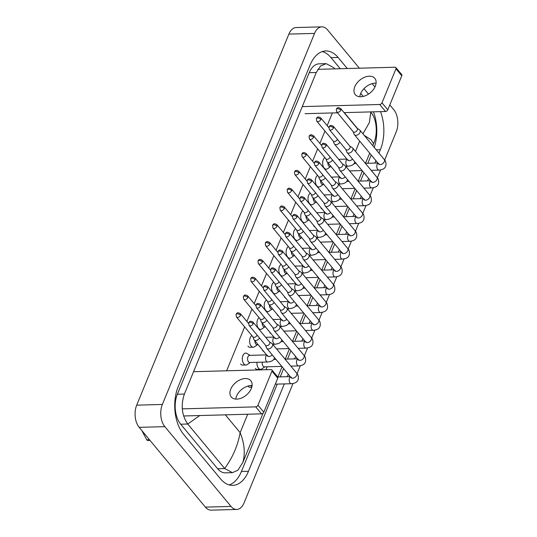 <?xml version="1.0" encoding="UTF-8"?>
<svg xmlns="http://www.w3.org/2000/svg" width="537" height="537" viewBox="0 0 537 537"><rect width="100%" height="100%" fill="white"/><g stroke="black" fill="none" stroke-linecap="round" stroke-linejoin="round"><path stroke-width="0.81" d="M250.86 385.553A5.961 3.511 88.4 0 0 251.195 386.016A5.961 3.511 88.4 0 0 251.893 386.674M265.513 345.237L266.547 347.916A3.578 2.309 -39.7 0 0 266.802 348.345A3.578 2.309 -39.7 0 0 268.366 348.949A3.578 2.309 -39.7 0 0 272.44 345.982A3.578 2.309 -39.7 0 0 272.299 343.781A3.578 2.309 -39.7 0 0 271.93 343.452L269.487 341.941M253.169 323.751A2.584 1.665 -39.7 0 1 251.202 325.67A2.584 1.665 -39.7 0 1 249.094 325.456L265.627 345.378A2.584 1.665 -39.7 0 0 266.761 345.815A2.584 1.665 -39.7 0 0 269.702 343.673A2.584 1.665 -39.7 0 0 269.601 342.082L253.068 322.16C249.9 320.401 249.611 321.535 248.698 322.824A2.584 1.255 -157.7 0 1 249.826 322.287A2.584 1.255 22.3 0 1 253.169 323.751A2.584 1.665 -39.7 0 0 253.068 322.16M249.974 355.353L246.953 353.46A5.961 3.511 88.4 0 0 245.664 353.091A5.961 3.511 88.4 0 0 242.449 357.246A5.961 3.511 88.4 0 0 243.852 363.864A5.961 3.511 88.4 0 0 245.986 364.999A5.961 3.511 88.4 0 0 247.255 364.556L250.168 362.502M266.614 354.897L249.577 355.366A3.578 2.108 88.4 0 0 247.651 357.864A3.578 2.108 88.4 0 0 248.49 361.831A3.578 2.108 88.4 0 0 249.772 362.509L267.735 362.019A3.578 2.108 88.4 0 1 266.453 361.341A3.578 2.108 88.4 0 1 265.828 356.534A3.578 2.108 88.4 0 1 266.802 355.125M252.867 336.786L253.907 339.458A3.578 2.309 -39.7 0 0 254.155 339.887A3.578 2.309 -39.7 0 0 255.719 340.498A3.578 2.309 -39.7 0 0 259.539 338.035M236.455 316.998L236.052 314.373A2.584 1.255 -157.7 0 1 237.179 313.836A2.584 1.255 22.3 0 1 240.522 315.293A2.584 1.665 -39.7 0 1 238.556 317.213A2.584 1.665 -39.7 0 1 236.455 316.998L252.981 336.921A2.584 1.665 -39.7 0 0 254.115 337.364A2.584 1.665 -39.7 0 0 257.055 335.216A2.584 1.665 -39.7 0 0 257.102 335.101M257.001 362.314A5.961 3.511 88.4 0 0 258.492 368.214A5.961 3.511 88.4 0 0 260.633 369.349A5.961 3.511 88.4 0 0 261.902 368.906L264.815 366.852M262.298 362.166A3.578 2.108 88.4 0 0 263.137 366.18A3.578 2.108 88.4 0 0 264.419 366.858L281.771 366.388M272.816 327.436L273.85 330.114A3.578 2.309 -39.7 0 0 274.098 330.544A3.578 2.309 -39.7 0 0 275.662 331.154A3.578 2.309 -39.7 0 0 279.737 328.181A3.578 2.309 -39.7 0 0 279.602 325.979A3.578 2.309 -39.7 0 0 279.227 325.65L276.79 324.14M260.472 305.949A2.584 1.665 -39.7 0 1 258.498 307.869A2.584 1.665 -39.7 0 1 256.397 307.654L272.93 327.577A2.584 1.665 -39.7 0 0 274.058 328.013A2.584 1.665 -39.7 0 0 276.998 325.872A2.584 1.665 -39.7 0 0 276.904 324.281L260.371 304.358C257.203 302.6 256.914 303.734 255.995 305.023A2.584 1.255 -157.7 0 1 257.129 304.492A2.584 1.255 22.3 0 1 260.472 305.949A2.584 1.665 -39.7 0 0 260.371 304.358M280.113 309.634L281.153 312.312A3.578 2.309 -39.7 0 0 281.401 312.742A3.578 2.309 -39.7 0 0 282.965 313.353A3.578 2.309 -39.7 0 0 287.04 310.379A3.578 2.309 -39.7 0 0 286.906 308.178A3.578 2.309 -39.7 0 0 286.53 307.849L284.086 306.338M267.768 288.147A2.584 1.665 -39.7 0 1 265.802 290.067A2.584 1.665 -39.7 0 1 263.701 289.852L280.227 309.775A2.584 1.665 -39.7 0 0 281.361 310.211A2.584 1.665 -39.7 0 0 284.301 308.07A2.584 1.665 -39.7 0 0 284.201 306.479L267.674 286.557C264.506 284.798 264.211 285.932 263.298 287.228A2.584 1.255 -157.7 0 1 264.426 286.691A2.584 1.255 22.3 0 1 267.768 288.147A2.584 1.665 -39.7 0 0 267.674 286.557M287.416 291.833L288.45 294.511A3.578 2.309 -39.7 0 0 288.705 294.941A3.578 2.309 -39.7 0 0 290.269 295.551A3.578 2.309 -39.7 0 0 294.343 292.578A3.578 2.309 -39.7 0 0 294.202 290.376A3.578 2.309 -39.7 0 0 293.826 290.047L291.39 288.537M275.072 270.346A2.584 1.665 -39.7 0 1 273.105 272.266A2.584 1.665 -39.7 0 1 270.997 272.051L287.53 291.974A2.584 1.665 -39.7 0 0 288.658 292.41A2.584 1.665 -39.7 0 0 291.604 290.269A2.584 1.665 -39.7 0 0 291.504 288.678L274.971 268.755C271.803 266.996 271.514 268.131 270.601 269.426A2.584 1.255 -157.7 0 1 271.729 268.889A2.584 1.255 22.3 0 1 275.072 270.346A2.584 1.665 -39.7 0 0 274.971 268.755M294.719 274.031L295.753 276.709A3.578 2.309 -39.7 0 0 296.001 277.139A3.578 2.309 -39.7 0 0 297.565 277.75A3.578 2.309 -39.7 0 0 301.64 274.776A3.578 2.309 -39.7 0 0 301.505 272.574A3.578 2.309 -39.7 0 0 301.129 272.246L298.693 270.735M282.375 252.544A2.584 1.665 -39.7 0 1 280.401 254.464A2.584 1.665 -39.7 0 1 278.3 254.249L294.833 274.172A2.584 1.665 -39.7 0 0 295.961 274.615A2.584 1.665 -39.7 0 0 298.901 272.467A2.584 1.665 -39.7 0 0 298.807 270.876L282.274 250.954C279.106 249.195 278.817 250.329 277.897 251.625A2.584 1.255 -157.7 0 1 279.032 251.088A2.584 1.255 22.3 0 1 282.375 252.544A2.584 1.665 -39.7 0 0 282.274 250.954M251.893 335.605A5.961 3.511 88.4 0 0 249.638 340.357A5.961 3.511 88.4 0 0 251.148 346.063A5.961 3.511 88.4 0 0 253.289 347.197A5.961 3.511 88.4 0 0 254.558 346.754L257.471 344.7M254.874 340.753A3.578 2.108 88.4 0 0 255.793 344.029A3.578 2.108 88.4 0 0 257.075 344.707L258.129 344.68M260.17 318.985L261.204 321.656A3.578 2.309 -39.7 0 0 261.452 322.086A3.578 2.309 -39.7 0 0 263.023 322.697A3.578 2.309 -39.7 0 0 266.835 320.233M243.751 299.196L243.348 296.572A2.584 1.255 -157.7 0 1 244.483 296.035A2.584 1.255 22.3 0 1 247.826 297.491A2.584 1.665 -39.7 0 1 245.852 299.411A2.584 1.665 -39.7 0 1 243.751 299.196L260.284 319.119A2.584 1.665 -39.7 0 0 261.412 319.562A2.584 1.665 -39.7 0 0 264.358 317.414A2.584 1.665 -39.7 0 0 264.399 317.3M259.19 317.803A5.961 3.511 88.4 0 0 256.941 322.556A5.961 3.511 88.4 0 0 258.451 328.261A5.961 3.511 88.4 0 0 260.593 329.396A5.961 3.511 88.4 0 0 261.861 328.953L264.775 326.899M262.177 322.952A3.578 2.108 88.4 0 0 263.09 326.228A3.578 2.108 88.4 0 0 264.372 326.905L265.432 326.879M267.473 301.183L268.507 303.855A3.578 2.309 -39.7 0 0 268.755 304.284A3.578 2.309 -39.7 0 0 270.319 304.895A3.578 2.309 -39.7 0 0 274.138 302.432M251.054 281.395L250.651 278.77A2.584 1.255 -157.7 0 1 251.779 278.233A2.584 1.255 22.3 0 1 255.122 279.69A2.584 1.665 -39.7 0 1 253.155 281.616A2.584 1.665 -39.7 0 1 251.054 281.395L267.587 301.317A2.584 1.665 -39.7 0 0 268.715 301.76A2.584 1.665 -39.7 0 0 271.655 299.612A2.584 1.665 -39.7 0 0 271.702 299.498M266.493 300.002A5.961 3.511 88.4 0 0 264.244 304.754A5.961 3.511 88.4 0 0 265.755 310.46A5.961 3.511 88.4 0 0 267.889 311.594A5.961 3.511 88.4 0 0 269.158 311.151L272.071 309.097M269.48 305.157A3.578 2.108 88.4 0 0 270.393 308.426A3.578 2.108 88.4 0 0 271.675 309.111L272.736 309.077M274.769 283.382L275.81 286.053A3.578 2.309 -39.7 0 0 276.058 286.483A3.578 2.309 -39.7 0 0 277.622 287.094A3.578 2.309 -39.7 0 0 281.442 284.63M258.357 263.593L257.955 260.969A2.584 1.255 -157.7 0 1 259.082 260.432A2.584 1.255 22.3 0 1 262.425 261.888A2.584 1.665 -39.7 0 1 260.458 263.815A2.584 1.665 -39.7 0 1 258.357 263.593L274.884 283.516A2.584 1.665 -39.7 0 0 276.018 283.959A2.584 1.665 -39.7 0 0 278.958 281.811A2.584 1.665 -39.7 0 0 278.998 281.697M149.998 440.394L147.474 440.461A21.446 12.64 -91.6 0 1 147.098 440.152A21.446 12.64 -91.6 0 1 146.729 439.823L149.461 439.749M141.862 430.587L146.729 439.823M235.79 399.092A12.707 8.209 140.3 0 1 236.575 396.111A12.707 8.209 140.3 0 1 252.081 385.573M251.296 388.553A12.707 8.209 140.3 0 1 241.603 398.011A12.707 8.209 140.3 0 1 231.252 396.95A12.707 8.209 140.3 0 1 230.769 389.11A12.707 8.209 140.3 0 1 240.462 379.652A12.707 8.209 140.3 0 1 250.813 380.713A12.707 8.209 140.3 0 1 251.296 388.553M182.298 408.865L255.713 406.858A1.987 1.282 -39.7 0 0 257.982 405.207L263.788 412.208A1.987 1.282 140.3 0 1 261.526 413.859L183.661 415.98M271.95 371.148A1.987 1.282 -39.7 0 0 271.87 369.926L277.676 376.92A1.987 1.282 140.3 0 1 277.757 378.149L271.95 371.148L257.982 405.207M271.87 369.926A1.987 1.282 -39.7 0 0 271.004 369.584L193.582 371.698M277.757 378.149L263.788 412.208M359.797 96.727A12.707 8.209 140.3 0 1 360.582 93.747A12.707 8.209 140.3 0 1 376.088 83.208M375.303 86.189A12.707 8.209 140.3 0 1 365.61 95.646A12.707 8.209 140.3 0 1 355.259 94.586A12.707 8.209 140.3 0 1 354.776 86.752A12.707 8.209 140.3 0 1 364.475 77.288A12.707 8.209 140.3 0 1 374.819 78.355A12.707 8.209 140.3 0 1 375.303 86.189M302.304 106.608L379.726 104.493A1.987 1.282 -39.7 0 0 381.988 102.849L387.795 109.843A1.987 1.282 140.3 0 1 385.532 111.495L344.069 112.629M395.957 68.79A1.987 1.282 -39.7 0 0 395.876 67.561L401.689 74.562A1.987 1.282 140.3 0 1 401.763 75.784L395.957 68.79L381.988 102.849M395.876 67.561A1.987 1.282 -39.7 0 0 395.01 67.226L317.776 69.333M401.763 75.784L387.795 109.843M337.505 112.804L305.016 113.69M247.993 386.157A5.961 3.511 88.4 0 0 250.135 387.291A5.961 3.511 88.4 0 0 250.611 387.224M306.399 243.744A5.961 3.511 88.4 0 0 307.594 244.691M299.096 261.546A5.961 3.511 88.4 0 0 300.29 262.492M291.799 279.347A5.961 3.511 88.4 0 0 292.994 280.294M284.496 297.149A5.961 3.511 88.4 0 0 285.691 298.095M240.65 364.005A5.961 3.511 88.4 0 0 242.784 365.14A5.961 3.511 88.4 0 0 243.261 365.073M255.29 368.355A5.961 3.511 88.4 0 0 257.431 369.49A5.961 3.511 88.4 0 0 257.908 369.422M262.593 350.554A5.961 3.511 88.4 0 0 263.788 351.5M247.946 346.204A5.961 3.511 88.4 0 0 250.088 347.338A5.961 3.511 88.4 0 0 250.564 347.271M277.193 314.95A5.961 3.511 88.4 0 0 278.388 315.897M269.896 332.752A5.961 3.511 88.4 0 0 271.091 333.699M313.702 225.943A5.961 3.511 88.4 0 0 314.897 226.889M320.998 208.148A5.961 3.511 88.4 0 0 322.193 209.088M328.302 190.346A5.961 3.511 88.4 0 0 329.496 191.286M335.605 172.545A5.961 3.511 88.4 0 0 336.8 173.485M389.815 104.91L393.755 109.655A15.888 9.357 -91.6 0 1 396.232 131.84L384.66 160.039M292.987 383.566L244.046 502.901A15.888 9.357 -91.6 0 1 236.736 509.452A15.888 9.357 -91.6 0 1 231.031 506.425L164.832 426.647A15.888 9.357 -91.6 0 1 162.362 404.462L314.541 33.401A15.888 9.357 -91.6 0 1 321.851 26.85A15.888 9.357 -91.6 0 1 327.557 29.877L359.354 68.199M372.168 83.638L374.947 86.987M236.736 509.452L211.075 510.15A15.888 9.357 -91.6 0 1 205.369 507.123L139.17 427.345A15.888 9.357 -91.6 0 1 136.7 405.16L288.879 34.099A15.888 9.357 -91.6 0 1 296.189 27.548L321.851 26.85M380.599 169.954L377.363 177.841M373.296 187.755L370.06 195.643M365.999 205.557L362.764 213.444M358.696 223.358L355.46 231.246M351.393 241.16L348.157 249.047M344.096 258.955L340.861 266.849M336.793 276.756L333.558 284.65M329.49 294.558L326.254 302.452M322.193 312.359L318.958 320.247M314.89 330.161L311.655 338.048M307.587 347.963L304.351 355.85M300.29 365.764L297.055 373.651M347.278 68.528L338.088 57.452A34.153 20.124 88.4 0 0 325.818 50.941A34.153 20.124 88.4 0 0 310.104 65.024L178.217 386.6A34.153 20.124 88.4 0 0 183.533 434.292L220.506 478.85A34.153 20.124 88.4 0 0 232.769 485.361A34.153 20.124 88.4 0 0 248.483 471.278L284.308 383.921M368.503 94.103L363.979 88.659M378.968 153.126L380.371 149.702A34.153 20.124 88.4 0 0 380.505 111.629M287.275 376.685L288.282 374.235M291.356 366.744L291.611 366.12M294.578 358.884L295.585 356.434M298.659 348.943L298.914 348.318M301.881 341.082L302.888 338.632M305.956 331.141L306.211 330.517M309.178 323.281L310.185 320.831M313.259 313.339L313.514 312.715M316.481 305.479L317.488 303.029M320.562 295.538L320.817 294.914M323.784 287.678L324.784 285.228M327.859 277.736L328.114 277.112M331.081 269.883L332.088 267.426M335.162 259.935L335.417 259.311M338.384 252.081L339.391 249.624M342.458 242.133L342.72 241.509M345.68 234.28L346.687 231.823M349.762 224.332L350.017 223.707M352.984 216.478L353.99 214.021M357.065 206.53L357.32 205.906M360.287 198.677L361.294 196.22M364.361 188.729L364.616 188.104M367.583 180.875L368.59 178.418M371.664 170.927L371.919 170.303M374.886 163.073L375.893 160.617M374.235 147.427A34.153 20.124 88.4 0 0 373.45 111.824M229.225 484.924A34.153 20.124 88.4 0 0 241.428 471.466L277.253 384.109M280.22 376.88L283.617 368.604M287.523 359.078L290.913 350.802M294.82 341.277L298.216 333M302.123 323.475L305.513 315.199M309.426 305.674L312.816 297.397M316.723 287.872L320.119 279.602M324.026 270.071L327.416 261.801M331.322 252.269L334.719 243.999M338.625 234.468L342.022 226.198M345.929 216.666L349.318 208.396M353.225 198.865L356.622 190.595M360.528 181.07L363.925 172.793M367.832 163.268L371.221 154.992M340.223 68.723L331.027 57.64A34.153 20.124 88.4 0 0 322.307 51.565M363.213 96.432L360.723 93.425M199.757 415.544L187.749 424.015C181.775 415.356 180.647 405.368 184.379 394.064L316.266 72.488L320.482 66.058L326.174 63.648L319.112 63.836A21.446 12.64 88.4 0 0 309.245 72.683L177.358 394.259A21.446 12.64 88.4 0 0 180.694 424.203L217.66 468.761A21.446 12.64 88.4 0 0 225.365 472.849L232.427 472.654L224.647 468.479C232.655 457.605 237.817 445.663 240.14 432.661C244.449 443.381 245.369 453.268 242.899 462.317L263.049 413.201M326.174 63.648L333.866 67.736L334.813 68.87M370.523 111.904L370.839 112.287C376.672 118.784 377.867 133.095 374.141 142.238L373.564 143.728L371.161 139.781L364.207 135.344M277.918 376.94L282.086 366.771M285.221 359.139L289.389 348.969M292.517 341.337L296.692 331.168M299.821 323.536L303.989 313.366M307.117 305.734L311.292 295.565M314.42 287.939L318.595 277.763M321.723 270.138L325.892 259.962M329.02 252.336L333.195 242.16M336.323 234.535L340.498 224.359M343.626 216.733L347.795 206.557M350.923 198.932L355.098 188.755M358.226 181.13L362.394 170.954M365.529 163.329L369.698 153.152M372.772 145.661L373.564 143.728M242.899 462.317L237.898 470.244L232.427 472.654M187.822 424.102L224.647 468.479M362.945 133.82L369.375 122.55L370.765 112.199M302.016 256.236L303.056 258.908A3.578 2.309 -39.7 0 0 303.304 259.337A3.578 2.309 -39.7 0 0 304.868 259.948A3.578 2.309 -39.7 0 0 308.943 256.975A3.578 2.309 -39.7 0 0 308.802 254.773A3.578 2.309 -39.7 0 0 308.433 254.451L305.989 252.934M289.671 234.743A2.584 1.665 -39.7 0 1 287.704 236.663A2.584 1.665 -39.7 0 1 285.603 236.448L302.13 256.371A2.584 1.665 -39.7 0 0 303.264 256.814A2.584 1.665 -39.7 0 0 306.204 254.666A2.584 1.665 -39.7 0 0 306.103 253.075L289.577 233.152C286.402 231.393 286.114 232.528 285.201 233.823A2.584 1.255 -157.7 0 1 286.328 233.286A2.584 1.255 22.3 0 1 289.671 234.743A2.584 1.665 -39.7 0 0 289.577 233.152M309.319 238.435L310.352 241.106A3.578 2.309 -39.7 0 0 310.608 241.536A3.578 2.309 -39.7 0 0 312.172 242.147A3.578 2.309 -39.7 0 0 316.239 239.173A3.578 2.309 -39.7 0 0 316.105 236.971A3.578 2.309 -39.7 0 0 315.729 236.649L313.293 235.132M296.974 216.941A2.584 1.665 -39.7 0 1 295.001 218.861A2.584 1.665 -39.7 0 1 292.9 218.646L309.433 238.569A2.584 1.665 -39.7 0 0 310.561 239.012A2.584 1.665 -39.7 0 0 313.507 236.864A2.584 1.665 -39.7 0 0 313.407 235.273L296.874 215.35C293.705 213.592 293.417 214.726 292.497 216.022A2.584 1.255 -157.7 0 1 293.632 215.485A2.584 1.255 22.3 0 1 296.974 216.941A2.584 1.665 -39.7 0 0 296.874 215.35M316.622 220.633L317.656 223.305A3.578 2.309 -39.7 0 0 317.904 223.734A3.578 2.309 -39.7 0 0 319.468 224.345A3.578 2.309 -39.7 0 0 323.543 221.372A3.578 2.309 -39.7 0 0 323.408 219.17A3.578 2.309 -39.7 0 0 323.032 218.848L320.596 217.331M304.278 199.14A2.584 1.665 -39.7 0 1 302.304 201.066A2.584 1.665 -39.7 0 1 300.203 200.845L316.736 220.767A2.584 1.665 -39.7 0 0 317.864 221.21A2.584 1.665 -39.7 0 0 320.804 219.062A2.584 1.665 -39.7 0 0 320.71 217.472L304.177 197.549C301.009 195.79 300.713 196.925 299.8 198.22A2.584 1.255 -157.7 0 1 300.928 197.683A2.584 1.255 22.3 0 1 304.278 199.14A2.584 1.665 -39.7 0 0 304.177 197.549M323.918 202.832L324.959 205.503A3.578 2.309 -39.7 0 0 325.207 205.933A3.578 2.309 -39.7 0 0 326.771 206.544A3.578 2.309 -39.7 0 0 330.846 203.57A3.578 2.309 -39.7 0 0 330.705 201.368A3.578 2.309 -39.7 0 0 330.336 201.046L327.892 199.536M311.574 181.338A2.584 1.665 -39.7 0 1 309.607 183.265A2.584 1.665 -39.7 0 1 307.506 183.043L324.033 202.966A2.584 1.665 -39.7 0 0 325.167 203.409A2.584 1.665 -39.7 0 0 328.107 201.261A2.584 1.665 -39.7 0 0 328.006 199.67L311.48 179.747C308.305 177.989 308.016 179.13 307.104 180.419A2.584 1.255 -157.7 0 1 308.231 179.882A2.584 1.255 22.3 0 1 311.574 181.338A2.584 1.665 -39.7 0 0 311.48 179.747M331.222 185.03L332.255 187.702A3.578 2.309 -39.7 0 0 332.504 188.131A3.578 2.309 -39.7 0 0 334.074 188.742A3.578 2.309 -39.7 0 0 338.142 185.768A3.578 2.309 -39.7 0 0 338.008 183.567A3.578 2.309 -39.7 0 0 337.632 183.245L335.195 181.734M318.877 163.537A2.584 1.665 -39.7 0 1 316.904 165.463A2.584 1.665 -39.7 0 1 314.803 165.242L331.336 185.164A2.584 1.665 -39.7 0 0 332.463 185.607A2.584 1.665 -39.7 0 0 335.41 183.459A2.584 1.665 -39.7 0 0 335.31 181.868L318.777 161.946C315.608 160.194 315.32 161.328 314.4 162.617A2.584 1.255 -157.7 0 1 315.534 162.08A2.584 1.255 22.3 0 1 318.877 163.537A2.584 1.665 -39.7 0 0 318.777 161.946M338.525 167.229L339.559 169.907A3.578 2.309 -39.7 0 0 339.807 170.33A3.578 2.309 -39.7 0 0 341.371 170.941A3.578 2.309 -39.7 0 0 345.445 167.974A3.578 2.309 -39.7 0 0 345.311 165.765A3.578 2.309 -39.7 0 0 344.935 165.443L342.492 163.933M326.174 145.735A2.584 1.665 -39.7 0 1 324.207 147.662A2.584 1.665 -39.7 0 1 322.106 147.447L338.639 167.363A2.584 1.665 -39.7 0 0 339.767 167.806A2.584 1.665 -39.7 0 0 342.707 165.658A2.584 1.665 -39.7 0 0 342.606 164.067L326.08 144.144C322.912 142.392 322.616 143.527 321.703 144.815A2.584 1.255 -157.7 0 1 322.831 144.278A2.584 1.255 22.3 0 1 326.174 145.735A2.584 1.665 -39.7 0 0 326.08 144.144M345.821 149.427L346.862 152.105A3.578 2.309 -39.7 0 0 347.11 152.528A3.578 2.309 -39.7 0 0 348.674 153.139A3.578 2.309 -39.7 0 0 352.749 150.172A3.578 2.309 -39.7 0 0 352.608 147.964A3.578 2.309 -39.7 0 0 352.238 147.641L349.795 146.131M333.477 127.94A2.584 1.665 -39.7 0 1 331.51 129.86A2.584 1.665 -39.7 0 1 329.409 129.645L345.935 149.561A2.584 1.665 -39.7 0 0 347.07 150.004A2.584 1.665 -39.7 0 0 350.01 147.856A2.584 1.665 -39.7 0 0 349.909 146.265L333.376 126.343C330.208 124.591 329.919 125.725 329.006 127.014A2.584 1.255 -157.7 0 1 330.134 126.477A2.584 1.255 22.3 0 1 333.477 127.94A2.584 1.665 -39.7 0 0 333.376 126.343M353.124 131.625L354.158 134.304A3.578 2.309 -39.7 0 0 354.407 134.727A3.578 2.309 -39.7 0 0 355.971 135.337A3.578 2.309 -39.7 0 0 360.045 132.37A3.578 2.309 -39.7 0 0 359.911 130.162A3.578 2.309 -39.7 0 0 359.535 129.84L357.098 128.33M340.78 110.139A2.584 1.665 -39.7 0 1 338.807 112.058A2.584 1.665 -39.7 0 1 336.706 111.844L353.239 131.76A2.584 1.665 -39.7 0 0 354.366 132.203A2.584 1.665 -39.7 0 0 357.306 130.055A2.584 1.665 -39.7 0 0 357.212 128.464L340.68 108.541C337.511 106.789 337.223 107.924 336.303 109.212A2.584 1.255 -157.7 0 1 337.437 108.675A2.584 1.255 22.3 0 1 340.78 110.139A2.584 1.665 -39.7 0 0 340.68 108.541M273.796 282.2A5.961 3.511 88.4 0 0 271.541 286.953A5.961 3.511 88.4 0 0 273.051 292.658A5.961 3.511 88.4 0 0 275.192 293.793A5.961 3.511 88.4 0 0 276.461 293.35L279.374 291.296M276.777 287.355A3.578 2.108 88.4 0 0 277.696 290.624A3.578 2.108 88.4 0 0 278.978 291.309L280.032 291.276M282.073 265.58L283.106 268.252A3.578 2.309 -39.7 0 0 283.355 268.681A3.578 2.309 -39.7 0 0 284.925 269.292A3.578 2.309 -39.7 0 0 288.738 266.835M265.654 245.792L265.251 243.167A2.584 1.255 -157.7 0 1 266.386 242.63A2.584 1.255 22.3 0 1 269.728 244.087A2.584 1.665 -39.7 0 1 267.755 246.013A2.584 1.665 -39.7 0 1 265.654 245.792L282.187 265.714A2.584 1.665 -39.7 0 0 283.314 266.157A2.584 1.665 -39.7 0 0 286.255 264.009A2.584 1.665 -39.7 0 0 286.302 263.895M281.093 264.399A5.961 3.511 88.4 0 0 278.844 269.151A5.961 3.511 88.4 0 0 280.354 274.857A5.961 3.511 88.4 0 0 282.496 275.991A5.961 3.511 88.4 0 0 283.764 275.548L286.677 273.494M284.08 269.554A3.578 2.108 88.4 0 0 284.993 272.823A3.578 2.108 88.4 0 0 286.275 273.508L287.335 273.474M289.376 247.779L290.41 250.457A3.578 2.309 -39.7 0 0 290.658 250.88A3.578 2.309 -39.7 0 0 292.222 251.491A3.578 2.309 -39.7 0 0 296.041 249.034M272.957 227.997L272.554 225.365A2.584 1.255 -157.7 0 1 273.682 224.828A2.584 1.255 22.3 0 1 277.025 226.285A2.584 1.665 -39.7 0 1 275.058 228.212A2.584 1.665 -39.7 0 1 272.957 227.997L289.49 247.913A2.584 1.665 -39.7 0 0 290.618 248.356A2.584 1.665 -39.7 0 0 293.558 246.208A2.584 1.665 -39.7 0 0 293.605 246.094M288.396 246.597A5.961 3.511 88.4 0 0 286.14 251.35A5.961 3.511 88.4 0 0 287.657 257.055A5.961 3.511 88.4 0 0 289.792 258.19A5.961 3.511 88.4 0 0 291.061 257.747L293.974 255.693M291.376 251.752A3.578 2.108 88.4 0 0 292.296 255.021A3.578 2.108 88.4 0 0 293.578 255.706L294.638 255.672M296.672 229.977L297.706 232.655A3.578 2.309 -39.7 0 0 297.961 233.078A3.578 2.309 -39.7 0 0 299.525 233.689A3.578 2.309 -39.7 0 0 303.345 231.232M280.254 210.195L279.858 207.564A2.584 1.255 -157.7 0 1 280.985 207.027A2.584 1.255 22.3 0 1 284.328 208.49A2.584 1.665 -39.7 0 1 282.361 210.41A2.584 1.665 -39.7 0 1 280.254 210.195L296.786 230.111A2.584 1.665 -39.7 0 0 297.914 230.554A2.584 1.665 -39.7 0 0 300.861 228.406A2.584 1.665 -39.7 0 0 300.901 228.292M295.699 228.796A5.961 3.511 88.4 0 0 293.444 233.548A5.961 3.511 88.4 0 0 294.954 239.254A5.961 3.511 88.4 0 0 297.095 240.388A5.961 3.511 88.4 0 0 298.364 239.945L301.277 237.891M298.679 233.951A3.578 2.108 88.4 0 0 299.592 237.22A3.578 2.108 88.4 0 0 300.881 237.904L301.935 237.871M303.976 212.175L305.009 214.854A3.578 2.309 -39.7 0 0 305.258 215.277A3.578 2.309 -39.7 0 0 306.822 215.887A3.578 2.309 -39.7 0 0 310.641 213.431M287.557 192.394L287.154 189.762A2.584 1.255 -157.7 0 1 288.288 189.225A2.584 1.255 22.3 0 1 291.631 190.689A2.584 1.665 -39.7 0 1 289.658 192.608A2.584 1.665 -39.7 0 1 287.557 192.394L304.09 212.31A2.584 1.665 -39.7 0 0 305.217 212.753A2.584 1.665 -39.7 0 0 308.157 210.605A2.584 1.665 -39.7 0 0 308.204 210.491M302.996 211.001A5.961 3.511 88.4 0 0 300.747 215.746A5.961 3.511 88.4 0 0 302.257 221.452A5.961 3.511 88.4 0 0 304.398 222.587A5.961 3.511 88.4 0 0 305.66 222.143L308.58 220.089M305.983 216.149A3.578 2.108 88.4 0 0 306.896 219.418A3.578 2.108 88.4 0 0 308.178 220.103L309.238 220.076M311.272 194.374L312.312 197.052A3.578 2.309 -39.7 0 0 312.561 197.475A3.578 2.309 -39.7 0 0 314.125 198.086A3.578 2.309 -39.7 0 0 317.944 195.629M294.86 174.592L294.457 171.961A2.584 1.255 -157.7 0 1 295.585 171.424A2.584 1.255 22.3 0 1 298.928 172.887A2.584 1.665 -39.7 0 1 296.961 174.807A2.584 1.665 -39.7 0 1 294.86 174.592L311.386 194.515A2.584 1.665 -39.7 0 0 312.521 194.951A2.584 1.665 -39.7 0 0 315.461 192.803A2.584 1.665 -39.7 0 0 315.508 192.689M310.299 193.199A5.961 3.511 88.4 0 0 308.043 197.945A5.961 3.511 88.4 0 0 309.554 203.651A5.961 3.511 88.4 0 0 311.695 204.785A5.961 3.511 88.4 0 0 312.964 204.342L315.877 202.288M313.279 198.348A3.578 2.108 88.4 0 0 314.199 201.617A3.578 2.108 88.4 0 0 315.481 202.301L316.541 202.274M318.575 176.572L319.609 179.251A3.578 2.309 -39.7 0 0 319.864 179.68A3.578 2.309 -39.7 0 0 321.428 180.284A3.578 2.309 -39.7 0 0 325.247 177.828M302.156 156.791L301.76 154.159A2.584 1.255 -157.7 0 1 302.888 153.622A2.584 1.255 22.3 0 1 306.231 155.086A2.584 1.665 -39.7 0 1 304.264 157.005A2.584 1.665 -39.7 0 1 302.156 156.791L318.689 176.713A2.584 1.665 -39.7 0 0 319.817 177.15A2.584 1.665 -39.7 0 0 322.764 175.002A2.584 1.665 -39.7 0 0 322.804 174.887M317.602 175.398A5.961 3.511 88.4 0 0 315.347 180.143A5.961 3.511 88.4 0 0 316.857 185.849A5.961 3.511 88.4 0 0 318.998 186.99A5.961 3.511 88.4 0 0 320.267 186.54L323.18 184.486M320.582 180.546A3.578 2.108 88.4 0 0 321.495 183.815A3.578 2.108 88.4 0 0 322.784 184.5L323.838 184.473M325.878 158.771L326.912 161.449A3.578 2.309 -39.7 0 0 327.161 161.879A3.578 2.309 -39.7 0 0 328.725 162.483A3.578 2.309 -39.7 0 0 332.544 160.026M309.46 138.989L309.057 136.358A2.584 1.255 -157.7 0 1 310.191 135.821A2.584 1.255 22.3 0 1 313.534 137.284A2.584 1.665 -39.7 0 1 311.561 139.204A2.584 1.665 -39.7 0 1 309.46 138.989L325.993 158.912A2.584 1.665 -39.7 0 0 327.12 159.348A2.584 1.665 -39.7 0 0 330.06 157.207A2.584 1.665 -39.7 0 0 330.107 157.086M324.898 157.596A5.961 3.511 88.4 0 0 322.65 162.342A5.961 3.511 88.4 0 0 324.16 168.047A5.961 3.511 88.4 0 0 326.295 169.189A5.961 3.511 88.4 0 0 327.563 168.739L330.477 166.685M327.885 162.745A3.578 2.108 88.4 0 0 328.798 166.02A3.578 2.108 88.4 0 0 330.08 166.698L331.141 166.671M333.175 140.969L334.215 143.648A3.578 2.309 -39.7 0 0 334.464 144.077A3.578 2.309 -39.7 0 0 336.028 144.681A3.578 2.309 -39.7 0 0 339.847 142.224M316.763 121.187L316.36 118.556A2.584 1.255 -157.7 0 1 317.488 118.019A2.584 1.255 22.3 0 1 320.831 119.483A2.584 1.665 -39.7 0 1 318.864 121.402A2.584 1.665 -39.7 0 1 316.763 121.187L333.289 141.11A2.584 1.665 -39.7 0 0 334.423 141.546A2.584 1.665 -39.7 0 0 337.364 139.405A2.584 1.665 -39.7 0 0 337.411 139.284M290.443 376.833A3.578 2.108 88.4 0 0 289.47 378.236A3.578 2.108 88.4 0 0 290.094 383.042A3.578 2.108 88.4 0 0 291.376 383.727L275.286 384.163M291.41 377.263L291.363 378.028L291.074 377.592A3.578 2.309 -39.7 0 0 293.981 377.894A3.578 2.309 -39.7 0 0 296.713 375.235A3.578 2.309 -39.7 0 0 296.78 375.054A3.578 2.309 -39.7 0 0 296.572 373.027L272.299 343.781M267.768 355.554L267.721 356.32L267.433 355.89A3.578 2.309 -39.7 0 0 272.205 354.863M240.522 315.293A2.584 1.665 -39.7 0 0 240.428 313.702L248.524 323.462M297.74 359.031A3.578 2.108 88.4 0 0 296.766 360.441A3.578 2.108 88.4 0 0 297.397 365.241A3.578 2.108 88.4 0 0 298.679 365.925L290.859 366.14M298.706 359.461L298.666 360.226L298.377 359.797A3.578 2.309 -39.7 0 0 301.284 360.092A3.578 2.309 -39.7 0 0 304.009 357.434A3.578 2.309 -39.7 0 0 304.083 357.253A3.578 2.309 -39.7 0 0 303.875 355.226L279.602 325.979M305.043 341.23A3.578 2.108 88.4 0 0 304.07 342.64A3.578 2.108 88.4 0 0 304.694 347.446A3.578 2.108 88.4 0 0 305.976 348.124L298.156 348.338M306.009 341.66L305.962 342.425L305.674 341.995A3.578 2.309 -39.7 0 0 308.587 342.291A3.578 2.309 -39.7 0 0 311.312 339.632A3.578 2.309 -39.7 0 0 311.379 339.451A3.578 2.309 -39.7 0 0 311.178 337.431L286.906 308.178M312.346 323.428A3.578 2.108 88.4 0 0 311.366 324.838A3.578 2.108 88.4 0 0 311.997 329.644A3.578 2.108 88.4 0 0 313.279 330.322L305.459 330.537M313.313 323.858L313.266 324.623L312.977 324.194A3.578 2.309 -39.7 0 0 315.884 324.489A3.578 2.309 -39.7 0 0 318.616 321.831A3.578 2.309 -39.7 0 0 318.683 321.65A3.578 2.309 -39.7 0 0 318.475 319.629L294.202 290.376M319.643 305.627A3.578 2.108 88.4 0 0 318.669 307.036A3.578 2.108 88.4 0 0 319.293 311.843A3.578 2.108 88.4 0 0 320.582 312.521L312.756 312.735M320.609 306.056L320.569 306.822L320.274 306.392A3.578 2.309 -39.7 0 0 323.187 306.687A3.578 2.309 -39.7 0 0 325.912 304.029A3.578 2.309 -39.7 0 0 325.986 303.848A3.578 2.309 -39.7 0 0 325.778 301.828L301.505 272.574M274.105 337.323A3.578 2.108 88.4 0 0 273.125 338.733A3.578 2.108 88.4 0 0 273.756 343.539A3.578 2.108 88.4 0 0 275.038 344.217L272.722 344.284M275.072 337.753L275.025 338.518L274.736 338.088A3.578 2.309 -39.7 0 0 279.508 337.061M247.826 297.491A2.584 1.665 -39.7 0 0 247.725 295.9L255.827 305.66M281.401 319.528A3.578 2.108 88.4 0 0 280.428 320.931A3.578 2.108 88.4 0 0 281.052 325.737A3.578 2.108 88.4 0 0 282.341 326.415L280.019 326.483M282.368 319.951L282.328 320.723L282.032 320.287A3.578 2.309 -39.7 0 0 286.812 319.26M255.122 279.69A2.584 1.665 -39.7 0 0 255.028 278.099L263.13 287.859M288.705 301.727A3.578 2.108 88.4 0 0 287.731 303.13A3.578 2.108 88.4 0 0 288.356 307.936A3.578 2.108 88.4 0 0 289.638 308.614L287.322 308.681M289.671 302.15L289.624 302.922L289.336 302.485A3.578 2.309 -39.7 0 0 294.108 301.458M262.425 261.888A2.584 1.665 -39.7 0 0 262.325 260.297L270.426 270.057M261.526 413.859L255.713 406.858M385.532 111.495L379.726 104.493M225.352 414.846L240.14 432.661L247.691 414.235M359.709 141.117L355.481 151.427M267.158 366.784L265.949 369.724M344.277 112.622L357.541 128.605M332.396 112.945L327.181 125.658M324.966 131.075L319.884 143.46M317.662 148.877L312.581 161.261M310.359 166.671L305.278 179.063M303.063 184.473L297.981 196.864M295.759 202.274L290.678 214.666M288.456 220.076L283.375 232.467M281.16 237.878L276.078 250.269M273.857 255.679L268.775 268.07M266.56 273.481L261.479 285.872M259.257 291.282L254.176 303.673M251.954 309.084L246.872 321.475M244.657 326.885L226.648 370.798M314.541 33.401L288.879 34.099M162.362 404.462L136.7 405.16M164.832 426.647L139.17 427.345M231.031 506.425L205.369 507.123M376.215 149.81L380.371 149.702M241.428 471.466L248.483 471.278M331.027 57.64L338.088 57.452M180.694 424.203L187.749 424.015M177.358 394.259L184.379 394.064M309.245 72.683L316.266 72.488M217.66 468.761L224.721 468.566M326.946 287.825A3.578 2.108 88.4 0 0 325.972 289.235A3.578 2.108 88.4 0 0 326.597 294.041A3.578 2.108 88.4 0 0 327.879 294.719L320.059 294.934M327.912 288.255L327.865 289.02L327.577 288.591A3.578 2.309 -39.7 0 0 330.49 288.886A3.578 2.309 -39.7 0 0 333.215 286.228A3.578 2.309 -39.7 0 0 333.282 286.046A3.578 2.309 -39.7 0 0 333.081 284.026L308.802 254.773M334.249 270.024A3.578 2.108 88.4 0 0 333.269 271.433A3.578 2.108 88.4 0 0 333.9 276.24A3.578 2.108 88.4 0 0 335.182 276.917L327.362 277.132M335.216 270.453L335.169 271.219L334.88 270.789A3.578 2.309 -39.7 0 0 337.786 271.084A3.578 2.309 -39.7 0 0 340.518 268.426A3.578 2.309 -39.7 0 0 340.586 268.245A3.578 2.309 -39.7 0 0 340.377 266.224L316.105 236.971M341.545 252.222A3.578 2.108 88.4 0 0 340.572 253.632A3.578 2.108 88.4 0 0 341.196 258.438A3.578 2.108 88.4 0 0 342.485 259.116L334.658 259.331M342.512 252.652L342.472 253.417L342.176 252.987A3.578 2.309 -39.7 0 0 345.09 253.283A3.578 2.309 -39.7 0 0 347.815 250.625A3.578 2.309 -39.7 0 0 347.882 250.443A3.578 2.309 -39.7 0 0 347.681 248.423L323.408 219.17M348.849 234.421A3.578 2.108 88.4 0 0 347.875 235.83A3.578 2.108 88.4 0 0 348.5 240.636A3.578 2.108 88.4 0 0 349.782 241.314L341.962 241.529M349.815 234.85L349.768 235.615L349.48 235.186A3.578 2.309 -39.7 0 0 352.393 235.488A3.578 2.309 -39.7 0 0 355.118 232.823A3.578 2.309 -39.7 0 0 355.185 232.642A3.578 2.309 -39.7 0 0 354.984 230.621L330.705 201.368M356.145 216.626A3.578 2.108 88.4 0 0 355.172 218.029A3.578 2.108 88.4 0 0 355.803 222.835A3.578 2.108 88.4 0 0 357.085 223.513L349.265 223.728M357.118 217.049L357.071 217.821L356.783 217.384A3.578 2.309 -39.7 0 0 359.689 217.686A3.578 2.309 -39.7 0 0 362.421 215.022A3.578 2.309 -39.7 0 0 362.488 214.84A3.578 2.309 -39.7 0 0 362.28 212.82L338.008 183.567M363.448 198.824A3.578 2.108 88.4 0 0 362.475 200.227A3.578 2.108 88.4 0 0 363.099 205.033A3.578 2.108 88.4 0 0 364.388 205.711L356.561 205.926M364.415 199.247L364.368 200.019L364.079 199.583A3.578 2.309 -39.7 0 0 366.993 199.885A3.578 2.309 -39.7 0 0 369.718 197.22A3.578 2.309 -39.7 0 0 369.785 197.039A3.578 2.309 -39.7 0 0 369.584 195.018L345.311 165.765M370.752 181.023A3.578 2.108 88.4 0 0 369.778 182.426A3.578 2.108 88.4 0 0 370.402 187.232A3.578 2.108 88.4 0 0 371.685 187.916L363.864 188.125M371.718 181.446L371.671 182.218L371.382 181.781A3.578 2.309 -39.7 0 0 374.289 182.083A3.578 2.309 -39.7 0 0 377.021 179.418A3.578 2.309 -39.7 0 0 377.088 179.237A3.578 2.309 -39.7 0 0 376.88 177.217L352.608 147.964M378.048 163.221A3.578 2.108 88.4 0 0 377.075 164.624A3.578 2.108 88.4 0 0 377.706 169.43A3.578 2.108 88.4 0 0 378.988 170.115L371.168 170.323M379.015 163.644L378.974 164.416L378.686 163.98A3.578 2.309 -39.7 0 0 381.592 164.282A3.578 2.309 -39.7 0 0 384.317 161.617A3.578 2.309 -39.7 0 0 384.391 161.436A3.578 2.309 -39.7 0 0 384.183 159.415L359.911 130.162M296.001 283.925A3.578 2.108 88.4 0 0 295.028 285.328A3.578 2.108 88.4 0 0 295.659 290.134A3.578 2.108 88.4 0 0 296.941 290.819L294.625 290.879M296.974 284.348L296.927 285.12L296.639 284.684A3.578 2.309 -39.7 0 0 301.411 283.657M269.728 244.087A2.584 1.665 -39.7 0 0 269.628 242.496L277.73 252.262M303.304 266.124A3.578 2.108 88.4 0 0 302.331 267.527A3.578 2.108 88.4 0 0 302.955 272.333A3.578 2.108 88.4 0 0 304.244 273.018L301.922 273.078M304.271 266.547L304.224 267.319L303.935 266.882A3.578 2.309 -39.7 0 0 308.715 265.855M277.025 226.285A2.584 1.665 -39.7 0 0 276.931 224.694L285.026 234.461M310.608 248.322A3.578 2.108 88.4 0 0 309.634 249.725A3.578 2.108 88.4 0 0 310.258 254.531A3.578 2.108 88.4 0 0 311.541 255.216L309.225 255.276M311.574 248.745L311.527 249.517L311.238 249.081A3.578 2.309 -39.7 0 0 316.011 248.054M284.328 208.49A2.584 1.665 -39.7 0 0 284.227 206.893L292.329 216.659M317.904 230.521A3.578 2.108 88.4 0 0 316.931 231.924A3.578 2.108 88.4 0 0 317.562 236.73A3.578 2.108 88.4 0 0 318.844 237.414L316.528 237.475M318.871 230.944L318.83 231.715L318.542 231.279A3.578 2.309 -39.7 0 0 323.314 230.252M291.631 190.689A2.584 1.665 -39.7 0 0 291.531 189.091L299.633 198.858M325.207 212.719A3.578 2.108 88.4 0 0 324.234 214.122A3.578 2.108 88.4 0 0 324.858 218.928A3.578 2.108 88.4 0 0 326.14 219.613L323.824 219.673M326.174 213.149L326.127 213.914L325.838 213.478A3.578 2.309 -39.7 0 0 330.617 212.451M298.928 172.887A2.584 1.665 -39.7 0 0 298.834 171.296L306.929 181.056M332.51 194.918A3.578 2.108 88.4 0 0 331.53 196.32A3.578 2.108 88.4 0 0 332.161 201.127A3.578 2.108 88.4 0 0 333.443 201.811L331.128 201.872M333.477 195.347L333.43 196.112L333.141 195.676A3.578 2.309 -39.7 0 0 337.914 194.649M306.231 155.086A2.584 1.665 -39.7 0 0 306.13 153.495L314.232 163.255M339.807 177.116A3.578 2.108 88.4 0 0 338.834 178.526A3.578 2.108 88.4 0 0 339.465 183.325A3.578 2.108 88.4 0 0 340.747 184.01L338.424 184.07M340.773 177.546L340.733 178.311L340.438 177.881A3.578 2.309 -39.7 0 0 345.217 176.848M313.534 137.284A2.584 1.665 -39.7 0 0 313.433 135.693L321.535 145.453M347.11 159.314A3.578 2.108 88.4 0 0 346.137 160.724A3.578 2.108 88.4 0 0 346.761 165.524A3.578 2.108 88.4 0 0 348.043 166.208L345.727 166.269M348.077 159.744L348.03 160.509L347.741 160.08A3.578 2.309 -39.7 0 0 352.514 159.046M320.831 119.483A2.584 1.665 -39.7 0 0 320.737 117.892L328.832 127.652M249.094 325.456L248.698 322.824M251.766 387.19L249.651 387.251M291.376 383.727C297.424 383.009 297.579 380.652 298.203 379.491C298.632 376.578 298.089 374.423 296.572 373.027M277.696 376.947L290.255 376.605M291.074 377.592L266.802 348.345M245.986 364.999L242.308 365.1M274.582 357.723L274.561 357.783C273.937 358.944 273.783 361.3 267.735 362.019M267.433 355.89L254.155 339.887M240.428 313.702C237.253 311.943 236.965 313.078 236.052 314.373M256.397 307.654L255.995 305.023M260.633 369.349L256.954 369.449M298.679 365.925C304.721 365.207 304.875 362.851 305.499 361.69C305.936 358.776 305.392 356.622 303.875 355.226M273.662 359.454L275.971 359.394M285.053 359.146L297.552 358.803M298.377 359.797L274.098 330.544M263.701 289.852L263.298 287.228M276.575 348.929L289.074 348.587M305.976 348.124C312.024 347.405 312.178 345.049 312.803 343.888C313.232 340.975 312.695 338.82 311.178 337.431M280.965 341.653L283.267 341.592M292.356 341.344L304.855 341.002M305.674 341.995L281.401 312.742M270.997 272.051L270.601 269.426M283.872 331.128L296.377 330.785M313.279 330.322C319.327 329.604 319.481 327.248 320.106 326.087C320.535 323.173 319.992 321.019 318.475 319.629M288.268 323.851L290.571 323.791M299.653 323.543L312.151 323.2M312.977 324.194L288.705 294.941M278.3 254.249L277.897 251.625M291.175 313.326L303.673 312.984M320.582 312.521C326.624 311.802 326.778 309.446 327.402 308.285C327.832 305.372 327.295 303.217 325.778 301.828M295.565 306.05L297.874 305.989M306.956 305.741L319.455 305.399M320.274 306.392L296.001 277.139M253.289 347.197L249.611 347.298M281.885 339.921L281.858 339.981C281.24 341.149 281.086 343.499 275.038 344.217M265.654 337.323L273.91 337.102M274.736 338.088L261.452 322.086M247.725 295.9C244.557 294.142 244.268 295.276 243.348 296.572M260.593 329.396L259.109 329.436M289.181 322.119L289.161 322.18C288.537 323.348 288.382 325.697 282.341 326.415M272.957 319.522L281.213 319.3M282.032 320.287L268.755 304.284M255.028 278.099C251.86 276.34 251.564 277.475 250.651 278.77M267.889 311.594L266.412 311.635M296.484 304.318L296.464 304.385C295.84 305.546 295.686 307.896 289.638 308.614M280.26 301.72L288.517 301.499M289.336 302.485L276.058 286.483M262.325 260.297C259.156 258.539 258.868 259.68 257.955 260.969M285.603 236.448L285.201 233.823M298.478 295.525L310.977 295.182M327.879 294.719C333.927 294.001 334.081 291.645 334.705 290.483C335.135 287.57 334.591 285.416 333.081 284.026M302.868 288.248L305.17 288.188M314.259 287.939L326.758 287.597M327.577 288.591L303.304 259.337M292.9 218.646L292.497 216.022M305.775 277.723L318.273 277.381M335.182 276.917C341.23 276.199 341.384 273.843 342.002 272.682C342.438 269.769 341.894 267.614 340.377 266.224M310.171 270.453L312.474 270.386M321.556 270.138L334.054 269.796M334.88 270.789L310.608 241.536M300.203 200.845L299.8 198.22M313.078 259.921L325.576 259.579M342.485 259.116C348.526 258.398 348.681 256.042 349.305 254.88C349.735 251.967 349.198 249.812 347.681 248.423M317.468 252.652L319.777 252.585M328.859 252.336L341.357 251.994M342.176 252.987L317.904 223.734M307.506 183.043L307.104 180.419M320.381 242.12L332.88 241.778M349.782 241.314C355.83 240.596 355.984 238.247 356.608 237.079C357.038 234.166 356.494 232.011 354.984 230.621M324.771 234.85L327.073 234.783M336.162 234.535L348.661 234.199M349.48 235.186L325.207 205.933M314.803 165.242L314.4 162.617M327.677 224.318L340.176 223.976M357.085 223.513C363.133 222.795 363.287 220.445 363.905 219.277C364.341 216.364 363.797 214.209 362.28 212.82M332.074 217.049L334.376 216.982M343.458 216.733L355.957 216.398M356.783 217.384L332.504 188.131M322.106 147.447L321.703 144.815M334.981 206.517L347.479 206.174M364.388 205.711C370.429 204.993 370.584 202.644 371.208 201.482C371.638 198.562 371.101 196.408 369.584 195.018M339.371 199.247L341.673 199.18M350.762 198.932L363.26 198.596M364.079 199.583L339.807 170.33M329.409 129.645L329.006 127.014M342.284 188.715L354.782 188.373M371.685 187.916C377.733 187.191 377.887 184.842 378.511 183.681C378.941 180.761 378.397 178.613 376.88 177.217M346.674 181.446L348.976 181.385M358.058 181.137L370.564 180.794M371.382 181.781L347.11 152.528M336.706 111.844L336.303 109.212M349.58 170.914L362.079 170.571M378.988 170.115C385.029 169.39 385.19 167.041 385.808 165.879C386.244 162.959 385.7 160.811 384.183 159.415M353.977 163.644L356.279 163.584M365.361 163.335L377.86 162.993M378.686 163.98L354.407 134.727M275.192 293.793L273.709 293.833M303.781 286.516L303.761 286.583C303.143 287.745 302.989 290.094 296.941 290.819M287.557 283.919L295.813 283.697M296.639 284.684L283.355 268.681M269.628 242.496C266.459 240.737 266.171 241.878 265.251 243.167M282.496 275.991L281.012 276.031M311.084 268.715L311.064 268.782C310.44 269.943 310.285 272.293 304.244 273.018M294.86 266.117L303.116 265.896M303.935 266.882L290.658 250.88M276.931 224.694C273.763 222.942 273.467 224.077 272.554 225.365M289.792 258.19L288.315 258.23M318.387 250.913L318.367 250.98C317.743 252.142 317.589 254.498 311.541 255.216M302.156 248.316L310.42 248.094M311.238 249.081L297.961 233.078M284.227 206.893C281.059 205.141 280.77 206.275 279.858 207.564M297.095 240.388L295.612 240.428M325.684 233.112L325.664 233.179C325.046 234.34 324.885 236.696 318.844 237.414M309.46 230.514L317.716 230.292M318.542 231.279L305.258 215.277M291.531 189.091C288.362 187.339 288.074 188.474 287.154 189.762M304.398 222.587L302.915 222.627M332.987 215.31L332.967 215.377C332.343 216.539 332.188 218.895 326.14 219.613M316.763 212.719L325.019 212.491M325.838 213.478L312.561 197.475M298.834 171.296C295.665 169.538 295.37 170.672 294.457 171.961M311.695 204.785L310.218 204.825M340.29 197.509L340.27 197.576C339.646 198.737 339.491 201.093 333.443 201.811M324.059 194.918L332.316 194.689M333.141 195.676L319.864 179.68M306.13 153.495C302.962 151.736 302.673 152.87 301.76 154.159M318.998 186.99L317.515 187.03M347.587 179.707L347.567 179.774C346.942 180.935 346.788 183.292 340.747 184.01M331.363 177.116L339.619 176.888M340.438 177.881L327.161 161.879M313.433 135.693C310.265 133.935 309.977 135.069 309.057 136.358M326.295 169.189L324.818 169.229M354.89 161.905L354.87 161.973C354.245 163.134 354.091 165.49 348.043 166.208M338.666 159.314L346.922 159.086M347.741 160.08L334.464 144.077M320.737 117.892C317.562 116.133 317.273 117.267 316.36 118.556"/></g></svg>
